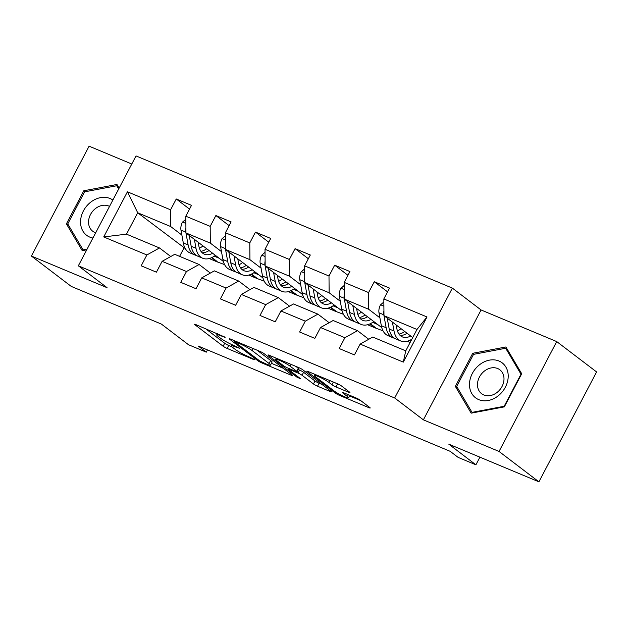 <?xml version="1.0" encoding="UTF-8"?>
<svg xmlns="http://www.w3.org/2000/svg" width="628" height="628" viewBox="0 0 628 628"><rect width="100%" height="100%" fill="white"/><g stroke="black" fill="none" stroke-linecap="round" stroke-linejoin="round"><path stroke-width="0.94" d="M225.193 337.236L195.873 324.613A3.321 0.4 -152.3 0 0 194.507 324.26A3.321 0.4 -152.3 0 0 194.947 324.762L223.128 346.224A3.321 0.4 -152.3 0 0 227.187 348.454L253.665 359.522L254.623 359.766L254.309 359.412L248.044 356.421A10.613 1.295 -152.3 0 1 235.06 349.27L232.713 347.48A10.613 1.295 -152.3 0 1 231.292 345.879A10.613 1.295 -152.3 0 1 235.681 347.001L239.755 348.328L233.483 345.329A10.613 1.295 -152.3 0 1 220.499 338.186L218.151 336.396A10.613 1.295 -152.3 0 1 216.731 334.795A10.613 1.295 -152.3 0 1 221.119 335.909L225.193 337.236M348.579 392.21A3.321 0.4 -152.3 0 0 349.953 392.563A3.321 0.4 -152.3 0 0 349.506 392.06L341.601 386.039A3.321 0.4 -152.3 0 0 337.542 383.802L308.136 371.517A3.321 0.4 -152.3 0 0 306.762 371.172A3.321 0.4 -152.3 0 0 307.21 371.666L335.391 393.128A3.321 0.4 -152.3 0 0 339.45 395.365L368.856 407.65A3.321 0.4 -152.3 0 0 370.222 407.996A3.321 0.4 -152.3 0 0 369.782 407.501L360.229 400.224A3.321 0.4 -152.3 0 0 356.17 397.995L343.587 392.736A3.321 0.4 -152.3 0 0 342.213 392.382A3.321 0.4 -152.3 0 0 342.66 392.885L347.394 396.488A8.871 1.083 -152.3 0 1 348.587 397.83A8.871 1.083 -152.3 0 1 342.668 395.883A8.871 1.083 -152.3 0 1 334.065 390.922L315.515 376.792A8.871 1.083 -152.3 0 1 314.322 375.45A8.871 1.083 -152.3 0 1 320.241 377.397A8.871 1.083 -152.3 0 1 328.844 382.366L331.937 384.721A3.321 0.4 -152.3 0 0 335.996 386.95L348.579 392.21L348.901 391.597M131.786 164.018L89.09 146.175L31.4 256.059L71.278 286.423L161.396 324.087L188.518 344.733L206.282 352.159L198.307 346.083L450.15 451.312L458.126 457.388L475.898 464.814L479.91 457.168M499.04 451.454L556.722 341.577L481.072 309.965L423.382 419.842L499.04 451.454L538.91 481.825L448.785 444.161L475.898 464.814M423.382 419.842L394.674 397.979L78.343 265.809L136.033 155.925L452.364 288.103L394.674 397.979M31.4 256.059L107.058 287.671L78.343 265.809M264.098 353.658A3.321 0.4 -152.3 0 0 260.039 351.421L230.641 339.136A3.321 0.4 -152.3 0 0 229.267 338.782A3.321 0.4 -152.3 0 0 229.715 339.285L257.888 360.747A3.321 0.4 -152.3 0 0 261.947 362.984L291.353 375.269A3.321 0.4 -152.3 0 0 292.726 375.615A3.321 0.4 -152.3 0 0 292.279 375.112L264.098 353.658M269.388 355.33L298.795 367.615A3.321 0.4 -152.3 0 1 302.853 369.845L331.027 391.307A3.321 0.4 -152.3 0 1 331.474 391.809A3.321 0.4 -152.3 0 1 330.1 391.456L317.517 386.196A3.321 0.4 -152.3 0 1 313.458 383.967L302.037 375.261A3.321 0.4 -152.3 0 0 297.978 373.032L289.626 369.539A3.321 0.4 -152.3 0 0 288.26 369.193A3.321 0.4 -152.3 0 0 288.699 369.696L300.6 378.755L297.115 377.295L268.462 355.479A3.321 0.4 -152.3 0 1 268.015 354.977A3.321 0.4 -152.3 0 1 269.388 355.33M556.722 341.577L596.6 371.941L538.91 481.825M387.555 291.839L374.288 281.729L368.597 292.57L344.223 282.388L349.914 271.547L334.685 265.181L328.994 276.022L304.619 265.84L310.311 254.999L295.082 248.633L289.39 259.474L265.016 249.292L270.707 238.452L255.478 232.085L249.787 242.926L225.413 232.745L231.104 221.904L215.875 215.537L210.184 226.378L185.809 216.197L191.501 205.356L176.264 198.99L170.573 209.831L127.421 191.799L103.714 236.937L126.487 234.158L159.496 247.95L170.753 256.522M374.288 281.729L389.525 288.095L383.834 298.936L426.993 316.967L403.294 362.113L360.134 344.073L354.443 354.914L339.206 348.548L344.898 337.715L320.523 327.526L314.832 338.366L299.603 332L305.294 321.167L280.92 310.978L275.229 321.819L260 315.452L265.691 304.619L241.317 294.43L235.626 305.271L220.397 298.904L226.088 288.064L201.714 277.882L196.022 288.723L180.793 282.357L186.485 271.516L162.11 261.334L156.419 272.175L141.182 265.809L146.874 254.968L103.714 236.937M381.753 327.596L344.372 299.124L368.738 309.306L379.893 317.807M409.582 340.415L410.759 341.31M410.131 342.503L407.195 341.271M368.777 339.269L357.513 330.689L333.146 320.508L320.523 327.526M368.738 309.306L368.597 292.57M344.372 299.124L344.223 282.388M344.898 337.715L357.513 330.689M342.15 311.048L304.768 282.576L329.135 292.758L340.29 301.252M369.978 323.867L375.387 327.989L367.592 324.723M329.174 322.721L317.909 314.141L293.535 303.96L280.92 310.978M329.135 292.758L328.994 276.022M304.768 282.576L304.619 265.84M305.294 321.167L317.909 314.141M302.547 294.501L265.157 266.029L289.532 276.21L300.686 284.704M330.375 307.32L335.784 311.441L327.981 308.175M289.563 306.174L278.306 297.594L253.932 287.412L241.317 294.43M289.532 276.21L289.39 259.474M265.157 266.029L265.016 249.292M265.691 304.619L278.306 297.594M262.944 277.953L225.554 249.481L249.928 259.662L261.083 268.156M290.772 290.772L296.18 294.885L288.378 291.627M249.96 289.626L238.703 281.046L214.329 270.864L201.714 277.882M249.928 259.662L249.787 242.926M225.554 249.481L225.413 232.745M226.088 288.064L238.703 281.046M223.34 261.405L185.951 232.933L210.325 243.114L221.48 251.608M251.169 274.224L256.577 278.337L248.774 275.08M210.356 273.07L199.1 264.498L174.725 254.316L162.11 261.334M210.325 243.114L210.184 226.378M185.951 232.933L185.809 216.197M186.485 271.516L199.1 264.498M185.244 248.539L137.713 212.774L170.722 226.567L181.877 235.06M211.565 257.668L216.974 261.79L209.171 258.532M170.722 226.567L170.573 209.831M126.487 234.158L137.713 212.774L127.421 191.799M146.874 254.968L159.496 247.95M481.072 309.965L452.364 288.103M206.282 352.159L207.468 349.914M183.973 248.005L179.592 256.35M360.134 344.073L372.749 337.055L405.751 350.848L416.976 329.464L383.975 315.672L412.722 337.566M375.387 327.989L383.009 330.807M335.784 311.441L343.406 314.259M296.18 294.885L303.803 297.711M256.577 278.337L264.192 281.163M216.974 261.79L224.589 264.616M403.294 362.113L405.751 350.848M416.976 329.464L426.993 316.967M383.975 315.672L383.834 298.936M214.234 256.177L219.188 258.241M217.131 261.499L211.903 257.511M189.538 209.093L176.264 198.99M229.141 225.64L215.875 215.537M256.734 278.047L251.506 274.059M253.838 272.725L258.791 274.797M268.745 242.188L255.478 232.085M296.338 294.595L291.109 290.607M293.449 289.273L298.402 291.345M308.348 258.744L295.082 248.633M335.941 311.143L330.713 307.155M333.052 305.82L338.005 307.893M347.951 275.292L334.685 265.181M375.544 327.69L370.316 323.703M372.655 322.368L377.609 324.441M410.916 341.012L409.919 340.258M119.132 188.125L116.965 184.467L83.783 190.779L66.411 223.874L82.221 250.651L86.75 249.795M521.719 373.762L505.901 346.978L472.719 353.289L455.347 386.385L471.157 413.161L504.347 406.858L521.719 373.762M68.813 225.703L66.411 223.874M85.078 191.76L83.783 190.779M457.749 388.214L455.347 386.385M474.014 354.271L472.719 353.289M205.482 328.625L224.691 343.249A3.321 0.4 -152.3 0 0 228.749 345.486L231.881 346.797M271.429 363.322L283.306 368.283M235.571 341.954L234.613 341.703L234.919 342.056L259.654 360.896L266.115 363.965A10.613 1.295 -152.3 0 0 270.503 365.088A10.613 1.295 -152.3 0 0 269.074 363.486L252.166 350.605A10.613 1.295 -152.3 0 0 239.182 343.461L235.571 341.954L235.893 341.334M270.503 365.088L272.057 362.113A10.613 1.295 -152.3 0 0 270.637 360.511L269.074 363.486M257.064 350.173L270.637 360.511M322.062 384.477L319.079 383.229L317.517 386.196M298.292 369.539L299.532 370.057A3.321 0.4 -152.3 0 1 303.591 372.294L315.021 381A3.321 0.4 -152.3 0 0 319.079 383.229M290.175 366.234A8.871 1.083 -152.3 0 0 281.572 361.265A8.871 1.083 -152.3 0 0 275.653 359.318A8.871 1.083 -152.3 0 0 276.846 360.66L283.377 365.637A3.321 0.4 -152.3 0 0 287.436 367.875L295.78 371.36A3.321 0.4 -152.3 0 0 297.154 371.713A3.321 0.4 -152.3 0 0 296.706 371.211L290.175 366.234L291.133 364.413M297.154 371.713L298.716 368.738A3.321 0.4 -152.3 0 0 298.269 368.236L296.706 371.211M295.812 366.367L298.269 368.236M335.226 382.837A3.321 0.4 -152.3 0 0 337.558 383.983L339.874 384.948M349.568 395.97L360.81 400.664M185.833 219.235L182.434 222.171A8.957 5.197 112.7 0 0 180.966 230.052L183.305 242.973A25.85 15.009 112.7 0 0 190.001 252.935L194.829 254.944A25.85 15.009 112.7 0 0 196.415 255.439M199.421 248.241A21.462 12.458 112.7 0 0 202.977 245.901M194.382 239.354L195.999 248.28A25.85 15.009 112.7 0 0 202.695 258.234A25.85 15.009 112.7 0 0 215.396 255.353M198.165 242.235L198.833 245.917A21.462 12.458 112.7 0 0 204.39 254.183A21.462 12.458 112.7 0 0 212.649 253.265M185.912 228.019A8.957 5.197 112.7 0 0 185.794 232.07L188.125 244.991A25.85 15.009 112.7 0 0 194.829 254.944M206.722 248.751A21.462 12.458 -67.3 0 1 200.96 251.341M202.695 258.234L197.875 256.216A25.85 15.009 -67.3 0 1 191.179 246.262L189.216 235.414M202.161 252.731A21.462 12.458 112.7 0 0 209.046 250.525M112.859 200.065A21.964 17.686 -52.7 0 0 90.691 202.185A21.964 17.686 -52.7 0 0 80.588 223.301A21.964 17.686 -52.7 0 0 92.928 238.036M109.531 206.4A15.041 12.105 -52.7 0 0 95.487 208.543A15.041 12.105 -52.7 0 0 92.693 231.206A15.041 12.105 -52.7 0 0 95.692 232.76M87.119 249.096L83.084 249.866L67.761 223.921L84.592 191.854L116.745 185.739L118.668 188.997M118.511 187.089L116.745 185.739M83.736 250.368L83.084 249.866M498.985 361.014A21.964 17.686 -52.7 0 0 472.35 373.417A21.964 17.686 -52.7 0 0 478.717 399.62A21.964 17.686 -52.7 0 0 505.352 387.209A21.964 17.686 -52.7 0 0 498.985 361.014M497.674 368.534A15.041 12.105 -52.7 0 0 480.216 375.693A15.041 12.105 -52.7 0 0 481.629 393.717A15.041 12.105 -52.7 0 0 483.796 394.965A15.041 12.105 -52.7 0 0 501.262 387.814A15.041 12.105 -52.7 0 0 499.849 369.79A15.041 12.105 -52.7 0 0 497.674 368.534M504.174 406.269L472.013 412.376L456.697 386.432L473.528 354.365L505.681 348.25L521.005 374.202L504.174 406.269L504.512 406.528M472.672 412.879L472.013 412.376M507.448 349.6L505.681 348.25M225.436 235.783L222.045 238.719A8.957 5.197 112.7 0 0 220.569 246.6L222.909 259.521A25.85 15.009 112.7 0 0 229.613 269.483L234.432 271.492A25.85 15.009 112.7 0 0 236.018 271.987M239.025 264.788A21.462 12.458 112.7 0 0 242.581 262.449M233.993 255.902L235.602 264.828A25.85 15.009 112.7 0 0 242.306 274.781A25.85 15.009 112.7 0 0 254.999 271.9M237.769 258.783L238.436 262.465A21.462 12.458 112.7 0 0 243.994 270.731A21.462 12.458 112.7 0 0 252.252 269.812M225.515 244.567A8.957 5.197 112.7 0 0 225.397 248.617L227.736 261.538A25.85 15.009 112.7 0 0 234.432 271.492M246.325 265.299A21.462 12.458 -67.3 0 1 240.563 267.889M242.306 274.781L237.478 272.772A25.85 15.009 -67.3 0 1 230.782 262.81L228.82 251.961M241.772 269.279A21.462 12.458 112.7 0 0 248.649 267.073M265.04 252.33L261.648 255.266A8.957 5.197 112.7 0 0 260.18 263.148L262.512 276.077A25.85 15.009 112.7 0 0 269.216 286.03L274.036 288.04A25.85 15.009 112.7 0 0 275.621 288.535M278.628 281.336A21.462 12.458 112.7 0 0 282.184 278.997M273.596 272.45L275.205 281.375A25.85 15.009 112.7 0 0 281.909 291.329A25.85 15.009 112.7 0 0 294.603 288.448M277.372 275.331L278.039 279.013A21.462 12.458 112.7 0 0 283.597 287.279A21.462 12.458 112.7 0 0 291.863 286.36M265.118 261.115A8.957 5.197 112.7 0 0 265 265.165L267.34 278.086A25.85 15.009 112.7 0 0 274.036 288.04M285.928 281.846A21.462 12.458 -67.3 0 1 280.166 284.437M281.909 291.329L277.081 289.32A25.85 15.009 -67.3 0 1 270.385 279.358L268.423 268.509M281.375 285.826A21.462 12.458 112.7 0 0 288.26 283.62M304.651 268.878L301.252 271.814A8.957 5.197 112.7 0 0 299.784 279.696L302.115 292.624A25.85 15.009 112.7 0 0 308.819 302.578L313.639 304.588A25.85 15.009 112.7 0 0 315.225 305.082M318.231 297.884A21.462 12.458 112.7 0 0 321.787 295.545M313.199 288.998L314.809 297.923A25.85 15.009 112.7 0 0 321.512 307.877A25.85 15.009 112.7 0 0 334.206 304.996M316.975 291.879L317.642 295.56A21.462 12.458 112.7 0 0 323.208 303.826A21.462 12.458 112.7 0 0 331.466 302.908M304.721 277.67A8.957 5.197 112.7 0 0 304.604 281.713L306.943 294.634A25.85 15.009 112.7 0 0 313.639 304.588M325.54 298.394A21.462 12.458 -67.3 0 1 319.77 300.985M321.512 307.877L316.685 305.867A25.85 15.009 -67.3 0 1 309.989 295.906L308.026 285.065M320.979 302.374A21.462 12.458 112.7 0 0 327.863 300.168M344.254 285.426L340.855 288.362A8.957 5.197 112.7 0 0 339.387 296.243L341.726 309.172A25.85 15.009 112.7 0 0 348.422 319.126L353.242 321.136A25.85 15.009 112.7 0 0 354.828 321.63M357.834 314.432A21.462 12.458 112.7 0 0 361.39 312.092M352.803 305.546L354.42 314.471A25.85 15.009 112.7 0 0 361.116 324.425A25.85 15.009 112.7 0 0 373.809 321.544M356.578 308.426L357.246 312.108A21.462 12.458 112.7 0 0 362.811 320.374A21.462 12.458 112.7 0 0 371.07 319.456M344.325 294.218A8.957 5.197 112.7 0 0 344.207 298.261L346.546 311.182A25.85 15.009 112.7 0 0 353.242 321.136M365.143 314.942A21.462 12.458 -67.3 0 1 359.373 317.533M361.116 324.425L356.296 322.415A25.85 15.009 -67.3 0 1 349.592 312.454L347.629 301.613M360.582 318.93A21.462 12.458 112.7 0 0 367.466 316.716M383.857 301.982L380.458 304.91A8.957 5.197 112.7 0 0 378.99 312.791L381.329 325.72A25.85 15.009 112.7 0 0 388.026 335.674L392.853 337.691A25.85 15.009 112.7 0 0 394.431 338.178M397.446 330.98A21.462 12.458 112.7 0 0 401.002 328.64M392.406 322.093L394.023 331.019A25.85 15.009 112.7 0 0 400.719 340.973A25.85 15.009 112.7 0 0 411.89 339.159M396.19 324.974L396.857 328.656A21.462 12.458 112.7 0 0 402.415 336.922A21.462 12.458 112.7 0 0 410.673 336.004M383.936 310.766A8.957 5.197 112.7 0 0 383.81 314.809L386.149 327.73A25.85 15.009 112.7 0 0 392.853 337.691M404.746 331.49A21.462 12.458 -67.3 0 1 398.976 334.08M400.719 340.973L395.899 338.963A25.85 15.009 -67.3 0 1 389.195 329.009L387.233 318.161M400.185 335.478A21.462 12.458 112.7 0 0 407.07 333.264M567.39 427.574L565.043 432.056M221.441 335.289L221.119 335.909M239.315 348.022L239.103 348.43M236.002 346.381L235.681 347.001M253.877 359.114L253.665 359.522M228.749 345.486L227.187 348.454M224.691 343.249L223.128 346.224M195.167 324.346L194.947 324.762M224.753 336.938L224.541 337.346M291.675 374.657L291.353 375.269M262.276 362.364L261.947 362.984M258.344 359.891L257.888 360.747M229.934 338.869L229.715 339.285M253.233 348.579L252.166 350.605M239.511 342.841L239.182 343.461M330.422 390.844L330.1 391.456M315.021 381L313.458 383.967M303.591 372.294L302.037 375.261M299.532 370.057L297.978 373.032M289.955 368.926L289.626 369.539M297.562 376.439L297.115 377.295M268.682 355.055L268.462 355.479M337.558 383.983L335.996 386.95M333.342 382.052L331.937 384.721M329.786 380.568L328.844 382.366M348.328 394.714L347.394 396.488M342.88 392.469L342.66 392.885M369.178 407.038L368.856 407.65M339.905 394.494L339.45 395.365M335.894 392.178L335.391 393.128M307.43 371.25L307.21 371.666M185.872 223.419L182.575 222.045M188.125 244.991L183.305 242.973M195.999 248.28L191.179 246.262M185.794 232.07L180.966 230.052M225.476 239.967L222.179 238.593M227.736 261.538L222.909 259.521M235.602 264.828L230.782 262.81M225.397 248.617L220.569 246.6M265.079 256.514L261.79 255.141M267.34 278.086L262.512 276.077M275.205 281.375L270.385 279.358M265 265.165L260.18 263.148M304.682 273.062L301.393 271.689M306.943 294.634L302.115 292.624M314.809 297.923L309.989 295.906M304.604 281.713L299.784 279.696M344.285 289.618L340.996 288.236M346.546 311.182L341.726 309.172M354.42 314.471L349.592 312.454M344.207 298.261L339.387 296.243M383.889 306.166L380.599 304.784M386.149 327.73L381.329 325.72M394.023 331.019L389.195 329.009M383.81 314.809L378.99 312.791M217.359 333.586L216.731 334.795M231.936 344.654L231.292 345.879M235.005 340.957L234.613 341.703M288.676 368.393L288.26 369.193M276.241 358.196L275.653 359.318M314.903 374.343L314.322 375.45M349.882 395.365L348.587 397.83"/></g></svg>
